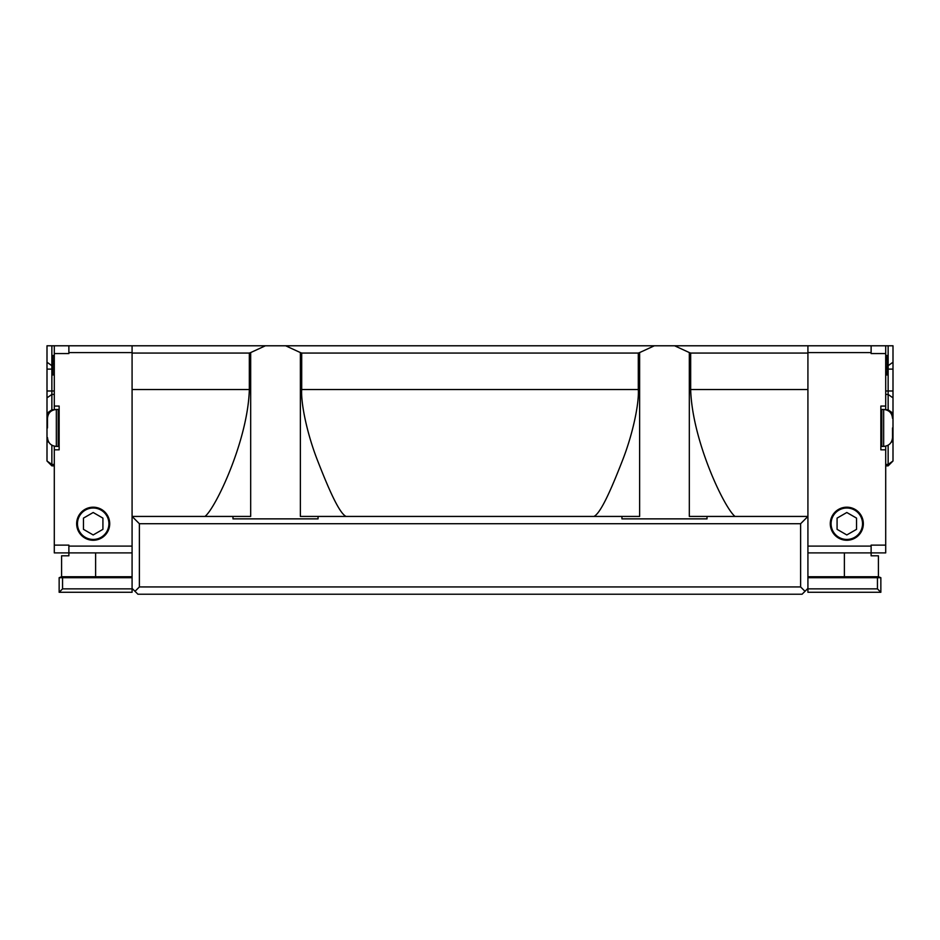 <?xml version="1.0" encoding="UTF-8"?>
<svg xmlns="http://www.w3.org/2000/svg" width="940" height="940" viewBox="0 0 940 940"><rect width="100%" height="100%" fill="white"/><g stroke="black" fill="none" stroke-linecap="round" stroke-linejoin="round"><path stroke-width="1.41" d="M883.67 446.418L883.67 409.464L881.814 409.464L881.814 446.418L883.67 446.418C889.04 445.889 891.99 442.94 892.518 437.57L892.518 427.947M881.814 426.114L881.814 424.41M881.814 422.93L881.814 420.838M881.814 419.581L881.814 417.76M881.814 418.488L881.814 419.875M881.814 421.167L881.814 423.329M881.814 425.761L881.814 427.947M863.343 523.721A16.532 16.532 0 0 1 838.55 538.044A16.532 16.532 0 0 1 838.55 509.41A16.532 16.532 0 0 1 863.343 523.721M807.918 552.896L871.122 552.896L871.122 555.81L878.418 555.81L878.418 576.725L880.851 577.701L807.918 577.701M885.703 545.118L885.703 552.896L871.122 552.896L871.122 545.118L885.703 545.118L885.703 449.825L880.851 449.825L880.851 406.068L885.703 406.068L885.703 345.779L871.122 345.779L871.122 353.558L885.703 353.558M807.918 353.064L807.918 389.536L690.665 389.536L690.665 353.064L807.918 353.064L807.918 345.779L871.122 345.779M807.918 389.536L807.918 592.282L880.851 592.282L877.443 588.875L877.443 577.701M844.379 552.896L844.379 576.725L878.418 576.725M807.918 588.875L877.443 588.875M844.379 577.701L844.379 576.725L807.918 576.725M880.851 592.282L880.851 577.701M76.657 523.721A16.532 16.532 0 0 1 101.45 509.41A16.532 16.532 0 0 1 101.45 538.044A16.532 16.532 0 0 1 76.657 523.721M54.297 409.711L54.297 406.068L59.15 406.068L59.15 449.825L54.297 449.825L54.297 545.118L68.879 545.118L68.879 555.81L61.582 555.81L61.582 576.725L95.621 576.725L95.621 552.896M204.967 516.436C215.295 508.693 247.866 440.801 249.335 389.536L132.082 389.536L132.082 345.779L68.879 345.779L68.879 353.558L54.297 353.558L54.297 406.068M132.082 389.536L132.082 592.282L59.15 592.282L59.15 577.701L62.557 577.701L62.557 588.875L132.082 588.875M132.082 577.701L62.557 577.701M132.082 576.725L95.621 576.725L95.621 577.701M132.082 552.896L54.297 552.896L54.297 545.118M62.557 588.875L59.15 592.282M807.918 588.393L804.993 591.307L800.621 586.936L139.379 586.936L139.379 523.721L132.082 516.436L250.675 516.436L250.675 352.571L265.421 345.779L674.579 345.779L689.326 352.571A61.323 43.358 180 0 1 690.665 353.064M139.379 586.936L135.008 591.307L137.922 594.221L802.079 594.221L804.993 591.307M689.326 352.571L689.326 516.436L807.918 516.436L800.621 523.721L800.621 586.936M690.665 389.536C692.169 440.707 724.446 508.211 735.033 516.436M807.918 345.779L674.579 345.779M135.008 591.307L132.082 588.393M132.082 353.064L249.335 353.064L249.335 389.536M249.335 353.064A61.323 43.358 180 0 1 250.675 352.571M132.082 345.779L265.421 345.779M139.379 523.721L800.621 523.721M690.665 516.436L707.021 516.436L707.021 518.868L621.939 518.868L621.939 516.436L318.061 516.436L318.061 518.868L232.979 518.868L232.979 516.436M621.939 516.436L639.635 516.436L639.635 352.571L654.381 345.779M285.619 345.779L300.365 352.571A61.323 43.358 180 0 1 301.705 353.064L638.295 353.064A61.323 43.358 180 0 1 639.635 352.571M300.365 352.571L300.365 516.436L318.061 516.436M593.927 516.436C600.871 513.228 611.705 487.989 621.892 461.951C632.726 434.868 639.247 403.46 638.295 389.536L638.295 353.064M638.295 389.536L301.705 389.536L301.705 353.064M301.705 389.536C300.753 403.448 307.274 434.879 318.12 461.975C328.307 488.001 339.129 513.24 346.073 516.436M54.297 361.289L52.84 361.289L52.84 374.943L54.297 374.943M52.84 361.289L52.84 355.496L54.297 355.496M68.879 345.779L47 345.779L47 461L51.864 464.442L51.864 465.864L47 461L51.864 464.442L51.864 445.207M54.297 345.779L54.297 353.558M54.297 449.825L54.297 446.183M54.297 363.78L52.84 363.78M54.297 394.436L51.864 394.436L51.864 410.686M47 397.867L51.864 394.436L51.864 390.993L54.297 390.993M52.84 369.115L51.864 369.115L51.864 390.993L47 390.993M47 369.115L51.864 369.115L51.864 365.672L52.84 365.672M51.864 345.779L51.864 365.672L47 362.229M54.297 465.864L51.864 465.864L54.297 465.864M83.46 518.116L83.46 529.337L93.189 534.954L102.918 529.337L102.918 518.116L93.189 512.5L83.46 518.116M108.911 523.721A15.722 15.722 0 0 1 85.329 537.339A15.722 15.722 0 0 1 85.329 510.115A15.722 15.722 0 0 1 108.911 523.721M893 361.759L893 345.779L880.851 345.779M885.703 374.943L887.16 374.943L887.16 355.496L885.703 355.496M885.703 464.442L888.136 464.442L893 461L888.136 465.864L888.136 464.442L893 461L893 345.779M885.703 406.068L885.703 409.711M885.703 446.183L885.703 449.825M885.703 373.286L887.16 373.286M887.16 374.531L885.703 374.531M885.703 368.738L887.16 368.738M885.703 367.082L887.16 367.082M885.703 372.052L887.16 372.052M885.703 358.399L887.16 358.399M887.16 359.632L885.703 359.632M885.703 357.564L887.16 357.564M887.16 365.672L888.136 365.672L888.136 345.779M893 362.229L888.136 365.672L888.136 369.115L887.16 369.115M885.703 390.993L888.136 390.993L888.136 369.115L893 369.115M893 390.993L888.136 390.993L888.136 394.436L885.703 394.436M888.136 410.686L888.136 394.436L893 397.867M888.136 464.442L888.136 445.207M885.703 465.864L888.136 465.864L885.703 465.864M837.082 518.116L837.082 529.337L846.811 534.954L856.54 529.337L856.54 518.116L846.811 512.5L837.082 518.116M862.532 523.721A15.722 15.722 0 0 1 838.95 537.339A15.722 15.722 0 0 1 838.95 510.115A15.722 15.722 0 0 1 862.532 523.721M47.482 427.947L47.482 418.312L47.482 427.947M58.186 426.713L58.186 425.938M58.186 418.488L58.186 419.875M58.186 421.167L58.186 423.329M58.186 425.761L58.186 427.947M56.329 446.418L58.186 446.418L58.186 409.464L56.329 409.464L56.329 446.418C50.96 445.889 48.011 442.94 47.482 437.57M807.918 352.582L871.122 352.582M807.918 546.093L871.122 546.093M132.082 546.093L68.879 546.093M132.082 352.582L68.879 352.582M48.915 442.387L47 441.036L48.199 441.036M49.08 413.248L47 413.248L51.864 409.816L53.874 409.816M54.297 464.442L51.864 464.442M886.126 409.816L888.136 409.816L893 413.248L890.92 413.248M891.802 441.036L893 441.036L891.085 442.387M883.67 409.464C889.04 409.993 891.99 412.942 892.518 418.312M880.851 437.664L881.814 438.639M880.851 418.218L881.814 417.243M61.582 576.725L59.15 577.701M56.329 409.464C50.96 409.993 48.011 412.942 47.482 418.312M59.15 437.664L58.186 438.639M59.15 418.218L58.186 417.243"/></g></svg>
